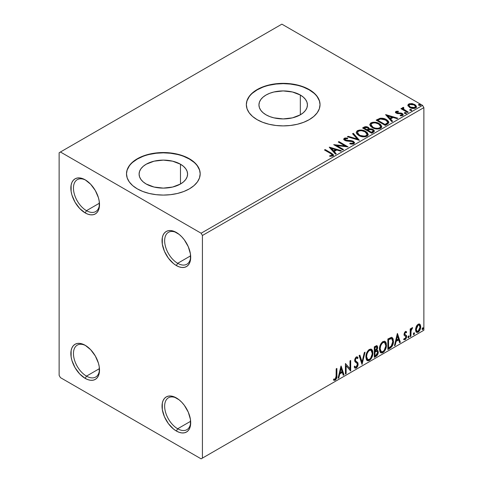 <?xml version="1.0" encoding="UTF-8"?>
<svg xmlns="http://www.w3.org/2000/svg" width="483" height="483" viewBox="0 0 483 483"><rect width="100%" height="100%" fill="white"/><g stroke="black" fill="none" stroke-linecap="round" stroke-linejoin="round"><path stroke-width="0.72" d="M177.672 263.307A18.42 10.638 -120 0 0 190.682 256.515A18.42 10.638 60 0 1 186.885 264.219A18.42 10.638 60 0 1 177.672 263.307L190.64 255.821L177.672 263.307A18.42 10.638 60 0 1 165.639 247.073A18.42 10.638 60 0 1 168.458 232.311A18.42 10.638 60 0 1 177.038 232.878A18.42 10.638 -120 0 0 164.649 241.114A18.42 10.638 -120 0 0 177.672 263.307L176.367 265.565L177.672 263.307M176.367 232.474L176.367 232.474A20.262 11.701 60 0 1 190.694 257.294A20.262 11.701 60 0 1 176.367 265.565L173.572 263.633L168.41 258.182L164.455 251.335L162.312 244.132L162.312 237.678L163.127 235.046L164.455 232.951L166.237 231.472L168.41 230.669L170.885 230.566L173.572 231.176L179.163 234.406L181.85 236.899L184.331 239.858L188.279 246.704L190.423 253.907L190.423 260.361L189.608 262.994L188.279 265.089L186.498 266.568L184.331 267.371L181.85 267.473L179.163 266.864L176.367 265.565A20.262 11.701 60 0 1 162.04 240.745A20.262 11.701 60 0 1 176.367 232.474M86.487 210.666A18.42 10.638 -120 0 0 99.498 203.868A18.42 10.638 60 0 1 95.694 211.578A18.42 10.638 60 0 1 86.487 210.666L99.456 203.174L86.487 210.666A18.42 10.638 60 0 1 74.448 194.432A18.42 10.638 60 0 1 77.274 179.67A18.42 10.638 60 0 1 85.853 180.231A18.42 10.638 -120 0 0 73.464 188.473A18.42 10.638 -120 0 0 86.487 210.666L85.183 212.918L86.487 210.666M85.183 179.827L85.183 179.827A20.262 11.701 60 0 1 99.51 204.647A20.262 11.701 60 0 1 85.183 212.918L79.701 208.493L75.052 202.226L71.943 195.066L71.128 191.491L71.128 185.031L71.943 182.399L73.271 180.304L75.052 178.825L77.226 178.022L79.701 177.925L82.388 178.535L85.183 179.827L90.665 184.252L95.314 190.525L98.423 197.686L99.238 201.26L99.238 207.714L98.423 210.346L97.095 212.448L95.314 213.927L93.147 214.73L90.665 214.826L87.978 214.217L85.183 212.918A20.262 11.701 60 0 1 70.856 188.104A20.262 11.701 60 0 1 85.183 179.827L85.183 179.827M86.487 376.124A18.42 10.638 -120 0 0 99.498 369.326A18.42 10.638 60 0 1 95.694 377.036A18.42 10.638 60 0 1 86.487 376.124L99.456 368.632L86.487 376.124A18.42 10.638 60 0 1 74.448 359.889A18.42 10.638 60 0 1 77.274 345.128A18.42 10.638 60 0 1 85.853 345.689A18.42 10.638 -120 0 0 73.464 353.93A18.42 10.638 -120 0 0 86.487 376.124L85.183 378.376L86.487 376.124M85.183 345.285L85.183 345.285A20.262 11.701 60 0 1 99.51 370.105A20.262 11.701 60 0 1 85.183 378.376L79.701 373.951L75.052 367.684L71.943 360.523L71.128 356.949L71.128 350.489L71.943 347.857L73.271 345.762L75.052 344.282L77.226 343.479L79.701 343.383L82.388 343.993L85.183 345.285L90.665 349.71L95.314 355.983L98.423 363.144L99.238 366.718L99.238 373.172L98.423 375.81L97.095 377.905L95.314 379.384L93.147 380.187L90.665 380.284L87.978 379.674L85.183 378.376A20.262 11.701 60 0 1 70.856 353.562A20.262 11.701 60 0 1 85.183 345.285L85.183 345.285M177.672 428.765A18.42 10.638 -120 0 0 190.682 421.973A18.42 10.638 60 0 1 186.885 429.677A18.42 10.638 60 0 1 177.672 428.765L190.64 421.279L177.672 428.765A18.42 10.638 60 0 1 165.639 412.53A18.42 10.638 60 0 1 168.458 397.769A18.42 10.638 60 0 1 177.038 398.336A18.42 10.638 -120 0 0 164.649 406.571A18.42 10.638 -120 0 0 177.672 428.765L176.367 431.023L177.672 428.765M176.367 397.932L176.367 397.932A20.262 11.701 60 0 1 190.694 422.752A20.262 11.701 60 0 1 176.367 431.023L173.572 429.091L168.41 423.639L164.455 416.793L162.312 409.59L162.312 403.136L163.127 400.504L164.455 398.409L166.237 396.929L168.41 396.126L170.885 396.024L173.572 396.634L179.163 399.864L181.85 402.357L184.331 405.315L188.279 412.162L190.423 419.365L190.423 425.819L189.608 428.451L188.279 430.546L186.498 432.025L184.331 432.828L181.85 432.931L179.163 432.321L176.367 431.023A20.262 11.701 60 0 1 162.04 406.203A20.262 11.701 60 0 1 176.367 397.932L176.367 397.932M300.329 95.024L300.329 114.821L292.463 117.852L283.183 118.921L273.909 117.852L269.713 116.56L266.042 114.821A24.241 13.995 180 0 1 258.942 104.92A24.241 13.995 180 0 1 273.909 91.993A24.241 13.995 180 0 1 300.329 95.024L303.342 97.143L305.582 99.564L306.965 102.191L307.43 104.92L306.965 107.655L305.582 110.281L303.342 112.696L300.329 114.821L300.329 95.024A24.241 13.995 180 0 1 307.43 104.92A24.241 13.995 180 0 1 292.463 117.852A24.241 13.995 180 0 1 266.042 114.821L263.024 112.696L260.784 110.281L259.407 107.655L258.942 104.92L259.407 102.191L260.784 99.564L263.024 97.143L266.042 95.024L269.713 93.285L273.909 91.993L283.183 90.925L292.463 91.993L300.329 95.024M180.485 164.214L180.485 184.011L172.618 187.042L163.345 188.11L154.065 187.042L146.198 184.011A24.241 13.995 180 0 1 139.098 174.115A24.241 13.995 180 0 1 154.065 161.183A24.241 13.995 180 0 1 180.485 164.214L183.498 166.339L185.738 168.754L187.12 171.38L187.585 174.115L187.12 176.844L185.738 179.471L183.498 181.892L180.485 184.011L180.485 164.214A24.241 13.995 180 0 1 187.585 174.115A24.241 13.995 180 0 1 172.618 187.042A24.241 13.995 180 0 1 146.198 184.011L143.185 181.892L140.945 179.471L139.563 176.844L139.098 174.115L139.563 171.38L140.945 168.754L143.185 166.339L146.198 164.214L154.065 161.183L163.345 160.114L172.618 161.183L180.485 164.214M200.185 173.965A36.847 21.27 0 0 0 189.396 159.07L189.396 158.768A36.847 21.27 180 0 1 200.185 173.814A36.847 21.27 180 0 1 177.442 193.466A36.847 21.27 180 0 1 137.287 188.853L142.871 191.497L149.241 193.466L156.154 194.673L163.345 195.084L170.529 194.673L177.442 193.466L183.812 191.497L189.396 188.853L193.979 185.629L197.384 181.952L199.479 177.961L200.185 173.814L199.479 169.66L197.384 165.669L193.979 161.992L189.396 158.768L183.812 156.124L177.442 154.162L170.529 152.948L163.345 152.537L156.154 152.948L149.241 154.162L142.871 156.124L137.287 158.768L132.704 161.992L129.305 165.669L127.204 169.66L126.498 173.814L127.204 177.961L129.305 181.952L132.704 185.629L137.287 188.853A36.847 21.27 180 0 1 126.498 173.814A36.847 21.27 180 0 1 149.241 154.162A36.847 21.27 180 0 1 189.396 158.768L189.396 159.07A36.847 21.27 0 0 0 149.362 154.433A36.847 21.27 0 0 0 126.498 173.965M320.03 104.775A36.847 21.27 0 0 0 309.235 89.88L309.235 89.578A36.847 21.27 180 0 1 320.03 104.624A36.847 21.27 180 0 1 297.286 124.276A36.847 21.27 180 0 1 257.131 119.663L262.716 122.308L269.085 124.276L275.998 125.483L283.183 125.894L290.374 125.483L297.286 124.276L303.656 122.308L309.235 119.663L313.817 116.439L317.222 112.762L319.323 108.772L320.03 104.624L319.323 100.47L317.222 96.479L313.817 92.802L309.235 89.578L303.656 86.934L297.286 84.972L290.374 83.758L283.183 83.348L275.998 83.758L269.085 84.972L262.716 86.934L257.131 89.578L252.549 92.802L249.143 96.479L247.048 100.47L246.342 104.624L247.048 108.772L249.143 112.762L252.549 116.439L257.131 119.663A36.847 21.27 180 0 1 246.342 104.624A36.847 21.27 180 0 1 269.085 84.972A36.847 21.27 180 0 1 309.235 89.578L309.235 89.88A36.847 21.27 0 0 0 269.206 85.243A36.847 21.27 0 0 0 246.342 104.775M59.131 152.755L59.131 375.369L60.435 377.628L201.121 458.85L423.869 330.245L202.419 458.095L202.419 235.481L423.869 107.631L423.869 330.245L423.869 107.631L422.565 105.372L201.121 233.223L60.435 152L281.879 24.15L422.565 105.372L281.879 24.15L59.131 152.755L59.131 375.369L60.435 377.628L201.121 458.85L202.419 458.095L202.419 235.481L201.121 233.223L60.435 152L59.131 152.755M407.966 105.741L410.278 107.824L414.209 108.464L415.652 107.993L416.467 107.16L415.821 105.294L412.597 103.694L409.397 103.73L408.268 104.382L407.887 105.276L409.65 107.498C411.522 108.603 413.526 108.766 415.652 107.993L416.539 106.749L414.794 104.533L411.745 103.555L408.757 104.014L407.887 105.874M407.586 112.521L408.286 112.11L403.528 109.11L403.196 108.379L403.866 107.92L403.486 107.317L402.417 107.794L402.605 108.832L401.627 108.264L400.92 108.669L407.586 112.521L408.286 112.11L403.873 109.436L403.486 107.317L402.345 108.095L402.605 108.832L401.627 108.264L400.92 108.669L407.586 112.521M396.809 112.461L397.026 113.366L396.809 111.857L398.409 111.742L398.246 111.175L398.246 111.724L398.246 111.175L395.8 111.501L395.468 112.122L396.066 113.004L397.612 113.656L400.799 113.656L401.928 114.169L401.82 115.039L400.153 115.189L400.371 115.775L402.212 115.678L403.184 114.99L402.852 113.934L401.687 113.227L396.881 112.672L396.676 111.959L398.409 111.742L398.246 111.175L396.06 111.35L395.945 112.014L397.141 111.742M387.378 124.185L388.815 122.803L388.574 121.511L387.185 120.092L384.468 118.703L380.23 118.244L376.136 120.146L385.259 125.411L387.378 124.185L388.863 122.434L386.424 119.603C384.661 118.462 382.524 118.021 380.018 118.287L376.136 120.146L385.259 125.411L387.378 124.185M369.314 129.088L368.227 127.923L369.314 129.535L368.227 127.319L368.227 127.923L366.06 127.264L363.868 127.832C365.323 127.071 366.778 127.101 368.227 127.923L368.227 127.319C366.778 126.498 365.323 126.468 363.868 127.228L363.868 127.832L363.101 128.273L363.868 127.832L363.868 127.228L362.576 127.977L371.699 133.242L374.313 131.358L374.162 130.41L373.081 129.45L371.336 128.84L369.314 128.937L368.728 127.663L366.669 126.745L364.852 126.794L362.576 127.977L371.699 133.242L373.522 132.185L374.361 131.068L373.081 129.45L369.338 128.695L369.338 129.299M359.424 140.324L353.345 133.308L352.578 133.749L357.281 139.019L348.146 136.309L347.38 136.749L359.424 140.324L353.345 133.308L352.578 133.749L357.281 139.019L348.146 136.309L347.38 136.749L359.424 140.324M343.522 149.507L336.742 145.588L348.08 146.874L338.963 141.61L338.263 142.014L345.061 145.938L333.705 144.646L342.821 149.911L343.522 149.507L336.742 145.588L348.08 146.874L338.963 141.61L338.263 142.014L345.061 145.938L333.705 144.646L342.821 149.911L343.522 149.507M330.535 153.479L332.207 155.031L331.64 155.514L329.732 155.713L330.082 156.323L332.853 155.937L333.469 155.2L333.167 154.397L325.168 149.573L324.467 149.978L330.535 153.479C331.863 154.005 332.322 154.638 331.912 155.399L329.732 155.713L330.082 156.323L332.853 155.937L333.475 155.097L331.326 153.129L325.168 149.573L324.467 149.978L330.535 153.479M329.261 147.212L335.456 154.162L336.222 153.721L334.236 151.493L336.796 150.014L340.654 151.161L341.421 150.72L329.376 147.14L335.456 154.162L336.222 153.721L334.236 151.493L336.796 150.014L340.654 151.161L341.421 150.72L329.261 147.212M353.87 143.801L354.474 142.491L353.109 141.145L350.67 140.517L346.655 140.366L345.14 139.714L345.164 138.844L347.651 138.754L347.639 138.114L345.073 137.975L343.83 138.76L344.186 139.931L345.641 140.77L352.614 141.658L353.339 142.449L353.019 143.203L349.94 143.234L349.831 143.831L352.958 144.115L353.87 143.801L354.534 142.847L353.333 141.265L345.496 139.979L345.26 138.784L347.651 138.754L347.639 138.114L344.337 138.235L343.763 139.086L344.832 140.408L346.583 141L352.614 141.658L353.357 142.612L352.886 143.288L349.94 143.234L349.831 143.831L353.87 143.801M358.76 135.488L361.616 136.604L365.027 136.834L367.412 135.946L368.185 134.371L367.165 132.463L365.305 131.183L362.854 130.277L359.412 130.054L357.191 130.821L356.267 132.251L356.871 133.93L358.76 135.488C361.326 137.009 364.079 137.244 367.032 136.2L368.191 134.522L365.734 131.412C363.144 129.867 360.366 129.631 357.39 130.7L356.261 132.396L358.76 135.488M372.321 127.663L375.182 128.774L378.587 129.003L380.972 128.122L381.745 126.54L380.731 124.638L378.865 123.352L376.414 122.453L372.973 122.223L370.751 122.99L369.827 124.427L370.431 126.099L372.321 127.663C374.886 129.178 377.64 129.414 380.592 128.375L381.751 126.691L379.294 123.588C376.71 122.042 373.927 121.801 370.95 122.869L369.821 124.566L372.321 127.663M385.609 114.676L391.804 121.631L392.57 121.191L390.584 118.963L393.144 117.484L397.002 118.631L397.769 118.19L385.724 114.61L391.804 121.631L392.57 121.191L390.584 118.963L393.144 117.484L397.002 118.631L397.769 118.19L385.609 114.676M404.512 113.276L404.549 112.654L404.724 113.427L406.064 113.529L406.197 113.022L405.593 112.624L404.694 112.587L404.362 113.058L404.724 113.427L406.263 113.239L406.263 113.843M409.892 110.172L409.922 109.55L410.097 110.323L411.444 110.426L411.576 109.919L410.973 109.514L410.073 109.484L409.741 109.949L410.097 110.323L411.643 110.136L411.643 110.734M418.658 105.113L418.695 104.485L418.87 105.264L420.21 105.366L420.343 104.859L419.739 104.455L418.839 104.419L418.507 104.889L418.87 105.264L420.409 105.071L420.409 105.674M419.389 323.972L420.029 324.395L418.145 324.22L416.249 326.586L415.603 328.965L415.718 330.982L416.479 332.238L417.554 332.437L418.731 331.755L420.566 328.18L420.675 326.037L420.198 324.606L419.461 323.996L418.429 324.075L417.052 325.198L416.249 326.586L415.567 329.708L416.612 332.328L418.145 332.183C419.872 330.722 420.729 328.911 420.711 326.737L419.667 324.087M410.194 336.639L410.894 336.234L411.118 330.354L412.645 327.655L411.697 328.06L410.894 329.672L410.894 328.537L410.194 328.941L410.194 336.639L410.894 336.234L411.003 330.946L412.645 327.655L412.114 327.697L410.894 329.672L410.894 328.537L410.194 328.941L410.194 336.639M406.04 331.507L406.686 331.93L405.026 331.833L403.993 334.405L404.386 335.673L405.817 336.379L405.931 337.484L405.128 338.752L404.162 338.498L403.764 339.446L405.207 339.652L406.487 337.828L406.559 335.739L404.935 334.641L404.706 333.777L405.219 332.648L406.275 332.823L406.686 331.93L405.334 331.616L403.993 334.405L404.223 335.462L405.817 336.379L405.986 337.019L405.128 338.752L404.162 338.498L403.764 339.446L404.072 339.73L403.546 339.428M389.98 348.309L392.208 346.166L393.379 342.598L393.168 338.885L391.689 337.345L387.861 339L387.861 349.529L389.98 348.309L389.461 348.008L387.861 348.925L389.461 348.008L389.98 348.309C392.413 346.516 393.579 344.137 393.476 341.161L392.202 337.52L391.411 337.327L387.861 339L387.861 349.529L389.98 348.309M374.301 357.36L377.356 355.126L378.28 352.077L377.929 350.658L376.837 350.217L377.646 348.14L377.41 346.166L376.462 345.713L374.301 346.83L374.301 357.36L376.124 356.309C377.549 355.228 378.267 353.822 378.28 352.077L377.609 350.35L376.837 350.217L377.694 347.482L377.06 345.786L374.301 346.83L374.301 357.36M362.027 364.448L365.07 352.161L364.303 352.602L362.087 361.87L359.871 355.162L359.104 355.603L362.027 364.448L365.07 352.161L364.303 352.602L362.087 361.87L359.871 355.162L359.104 355.603L362.027 364.448M346.13 373.625L346.13 365.794L350.688 370.992L350.688 360.463L349.988 360.867L349.988 368.722L345.43 363.5L345.43 374.029L346.13 373.625L345.43 373.425L346.13 373.625L346.13 365.794L350.688 370.992L350.688 360.463L349.988 360.867L349.988 368.722L345.43 363.5L345.43 374.029L346.13 373.625M333.505 379.97L335.226 380.187L334.707 379.892L336.077 378.068L336.373 375.237C336.651 376.988 336.096 378.539 334.707 379.892L335.226 380.187C336.621 378.835 337.176 377.289 336.892 375.539L336.373 375.237L336.373 368.728L336.373 375.237L336.892 375.539L336.892 368.426L336.192 368.831L336.065 377.76L335.22 379.113L333.862 378.956L333.505 379.97L334.254 380.369L335.48 380.024L336.766 377.718L336.892 368.426L336.192 368.831L336.192 375.84L335.22 379.113L333.862 378.956L333.505 379.97L333.85 380.212M340.986 366.066L338.064 378.28L338.825 377.839L339.76 373.927L342.326 372.447L343.262 375.279L344.023 374.838L341.101 365.999L338.064 378.28L338.825 377.839L339.76 373.927L342.326 372.447L343.262 375.279L344.023 374.838L340.986 366.066M356.913 358L355.76 357.74L356.913 358L357.505 358.688L358.054 357.722L357.323 356.895L356.291 356.955L354.661 360.354L355.023 361.749L357.239 363.584L357.468 364.484L356.194 367.002L355.476 367.032L354.764 366.072L354.196 366.935L355.059 368.143L356.243 368.052L357.402 366.808L358.054 365.148L357.909 362.811L355.693 360.922L355.361 359.907L356.08 358.187L356.889 357.981L357.505 358.688L358.054 357.722L356.889 356.78L355.874 357.275L354.757 359.455L354.751 361.133L357.124 363.415L357.444 364.864L356.955 366.223L356.056 367.068L355.289 366.887L354.764 366.072L354.196 366.935L354.6 367.696L355.198 368.203L356.243 368.052L354.812 367.943M365.885 356.997L366.349 359.497L367.853 360.819L369.404 360.457L370.95 359.02L372.067 356.997L372.852 353.876L372.707 351.117L372.055 349.746L370.914 349.034L368.94 349.692L367.442 351.425L366.295 354.111L365.885 356.997L367.328 360.626L369.404 360.457C371.777 358.398 372.942 355.88 372.9 352.898L371.463 349.233L369.35 349.42C366.989 351.497 365.836 354.027 365.885 356.997M379.445 349.173L379.91 351.666L381.413 352.995L382.965 352.626L384.51 351.189L385.627 349.167L386.412 346.045L386.267 343.292L385.615 341.916L384.48 341.209L382.5 341.861L381.002 343.6L379.855 346.281L379.445 349.173L380.888 352.795L382.965 352.626C385.337 350.573 386.503 348.05 386.46 345.073L385.023 341.403L382.91 341.59C380.55 343.673 379.397 346.196 379.445 349.173M397.334 333.536L394.412 345.75L395.172 345.309L396.108 341.396L398.668 339.917L399.61 342.749L400.371 342.308L397.449 333.463L394.412 345.75L395.172 345.309L396.108 341.396L398.668 339.917L399.61 342.749L400.371 342.308L397.334 333.536M407.972 337.176L408.304 337.78L408.805 337.49L408.998 336.005L408.425 336.059L408.002 336.856L408.558 337.72L409.137 336.506L408.558 335.963L407.972 337.176M413.345 334.073L413.683 334.677L414.185 334.387L414.372 332.902L413.798 332.956L413.382 333.753L413.931 334.616L414.517 333.397L413.931 332.859L413.345 334.073M422.118 329.014L422.45 329.611L422.951 329.321L423.138 327.836L422.571 327.891L422.148 328.688L422.697 329.551L423.283 328.337L422.697 327.794L422.118 329.014M319.323 100.772L317.222 96.781M313.817 93.104L309.235 89.88L303.656 87.236M297.286 85.268L290.374 84.06L283.183 83.65L275.998 84.06L269.085 85.268M262.716 87.236L257.131 89.88L252.549 93.104M249.143 96.781L247.048 100.772M199.479 169.962L197.384 165.971M193.979 162.294L189.396 159.07L183.812 156.426M177.442 154.457L170.529 153.25L163.345 152.839L156.154 153.25L149.241 154.457M142.871 156.426L137.287 159.07L132.704 162.294M129.305 165.971L127.204 169.962M333.336 379.91L334.707 379.892L333.572 380.018M340.865 366.561L343.504 374.536L344.023 374.838L343.093 374.778L343.504 374.536L340.865 366.561M341.801 372.145L342.326 372.447L341.801 372.145L339.241 373.625L339.76 373.927L339.241 373.625L338.305 377.543L338.825 377.839L338.227 377.585L339.241 373.625L341.801 372.145M340.521 368.269L339.543 372.369L340.062 372.671L339.543 372.369L340.521 368.269L341.04 368.571L342.024 371.542L340.062 372.671L341.04 368.571L340.521 368.269M345.43 363.566L349.988 368.722L345.43 363.566M350.169 360.765L350.169 370.648L350.169 360.765M350.235 370.733L350.688 370.992L350.235 370.733M345.605 365.492L346.13 365.794L345.605 365.492L345.605 373.323L345.605 365.492M354.57 366.368L355.476 367.032M357.529 357.42L357.112 358.163L357.529 357.42M355.361 359.907L356.285 358.042L355.76 357.74L354.842 359.606L355.79 361.024L355.361 359.907M356.653 361.574L355.265 360.723L356.653 361.574L358.169 364.091L356.653 361.574M356.243 368.052L358.169 364.091L357.649 363.796L355.723 367.756L356.243 368.052M354.673 367.901L355.53 367.853L356.545 367.014L357.643 364.049L357.197 362.184L355.313 360.765M356.152 367.442L356.545 367.014M357.529 362.89L357.39 362.51M355.265 360.723L354.848 359.787L355.065 358.579L356.363 357.68M355.156 366.808L354.474 366.217M359.515 355.367L361.562 361.568L362.087 361.87L361.562 361.568L359.515 355.367M364.381 352.56L361.743 363.584L364.381 352.56M371.198 349.112L372.381 352.602L372.9 352.898L372.381 352.602C372.423 355.579 371.258 358.102 368.879 360.155L369.404 360.457L367.074 360.451M366.712 360.264L368.879 360.155L371.047 357.74L372.188 354.588L372.182 350.809M367.623 359.37L366.736 358.784L366.217 357.698L366.422 353.846L368.209 350.682L369.507 349.921L370.6 350.121M371.059 350.38L368.861 350.181L371.059 350.38L372.2 353.302C372.242 355.705 371.306 357.734 369.38 359.388L367.744 359.515L366.585 356.593L366.066 356.291L367.219 359.213L367.744 359.515M366.585 356.593C366.543 354.202 367.472 352.167 369.38 350.483L368.861 350.181C366.953 351.865 366.023 353.9 366.066 356.291L366.585 356.593L367.08 353.719L368.426 351.304L369.706 350.32L371.125 350.416L372.043 351.884L372.164 354.087L370.63 358.229L369.38 359.388L368.143 359.666L367.255 359.086L366.585 356.593M376.776 345.689L377.169 347.18L377.694 347.482L377.169 347.18L376.782 349.07M376.323 349.915L376.837 350.217L376.323 349.915M377.32 350.241L377.754 351.775L378.28 352.077L377.754 351.775C377.748 353.52 377.03 354.927 375.605 356.007L376.124 356.309L375.605 356.007L374.301 356.756L376.299 355.476L377.465 353.526L377.736 351.364L377.247 350.169M376.704 349.245L377.169 347.18L376.655 345.568M377.145 346.691L377.054 346.245M377.096 351.304L375.955 350.936L376.474 351.238L375.955 350.936L374.838 351.455L375.357 351.757L374.482 351.66L375.001 351.962L377.096 351.304L377.573 352.481L375.804 355.41L375.001 355.874L374.482 355.573L374.482 351.66L376.076 350.918L376.903 351.376M376.637 346.909L376.118 346.607L375.213 346.782L375.732 347.084L375.213 346.782L374.482 347.205L375.001 347.506L376.637 346.909L376.994 347.905L375.001 350.881L374.482 350.58L374.482 347.205L376.166 346.643M375.001 350.881L375.001 347.506L374.482 347.205L374.482 350.58L375.001 350.881L375.001 347.506L376.607 346.891L376.861 348.823L376.317 349.921L375.001 350.881M375.001 355.874L375.001 351.962L374.482 351.66L374.482 355.573L375.001 355.874L375.001 351.962L376.939 351.244L377.513 351.914L377.422 353.459L376.662 354.794L375.001 355.874M384.758 341.282L385.941 344.771L386.46 345.073L385.941 344.771C385.983 347.754 384.818 350.272 382.445 352.324L382.965 352.626L380.64 352.62M380.272 352.439L382.445 352.324L384.607 349.909L385.748 346.758L385.742 342.978M381.184 351.539L380.296 350.96L379.777 349.873L379.982 346.015L381.769 342.852L383.067 342.097L384.16 342.29M384.619 342.55L382.421 342.35L384.619 342.55L385.76 345.472C385.802 347.875 384.866 349.903 382.941 351.564L381.304 351.684L380.145 348.762L379.626 348.46L380.779 351.382L381.304 351.684M380.145 348.762C380.103 346.371 381.033 344.337 382.941 342.652L382.421 342.35C380.513 344.035 379.584 346.07 379.626 348.46L380.145 348.762L380.64 345.888L381.987 343.473L383.267 342.495L384.685 342.592L385.603 344.053L385.724 346.257L384.19 350.398L382.941 351.564L381.709 351.841L380.815 351.256L380.145 348.762M391.93 337.4L392.951 340.859L393.476 341.161L392.951 340.859C393.059 343.836 391.894 346.22 389.461 348.008L391.375 346.341L392.679 343.304L392.854 339.458L391.882 337.357M391.773 338.686L390.524 338.239L391.043 338.541L390.524 338.239L388.501 339.108L389.026 339.41L388.042 339.374L388.561 339.676L391.043 338.541L391.773 338.686L392.776 341.559L391.194 346.257L388.561 348.044L388.042 347.742L388.561 348.044L388.561 339.676L388.042 339.374L388.042 347.742L388.042 339.374L390.282 338.281L391.351 338.444M397.213 334.031L399.852 342.006L400.371 342.308L399.441 342.242L399.852 342.006L397.213 334.031M398.149 339.615L398.668 339.917L398.149 339.615L395.589 341.095L396.108 341.396L395.589 341.095L394.653 345.007L395.172 345.309L394.575 345.049L395.589 341.095L398.149 339.615M396.869 335.739L395.891 339.839L396.41 340.141L395.891 339.839L396.869 335.739L397.388 336.041L398.372 339.006L396.41 340.141L397.388 336.041L396.869 335.739M405.666 332.431L406.275 332.823L406.686 331.93L405.78 331.32M406.686 331.93L406.161 331.628L405.786 332.449L406.034 331.507M405.376 332.533L404.857 332.232L404.174 333.662L404.7 333.964L405.376 332.533L406.275 332.823M405.768 335.015L404.174 333.662L404.851 334.592M406.457 335.516L405.931 335.22L406.161 336.277L406.686 336.573L406.457 335.516L404.863 334.562M403.764 339.446L405.207 339.652L406.686 336.573L406.161 336.277L404.682 339.35L405.207 339.652L403.836 339.531L405.02 339.108L405.805 337.961L406.161 336.277L405.756 335.003M404.223 335.462L405.817 336.379M404.549 335.721L405.14 335.945M404.343 334.26L404.343 332.884L405.376 332.213M408.908 335.933L408.558 335.963M408.594 335.945L409.137 336.506L408.618 336.204L408.032 337.418L408.558 337.72L407.996 337.436M408.207 337.75L408.558 337.72M407.966 337.448L408.588 335.92M410.369 328.838L410.894 329.672L410.369 328.838M411.377 328.482L411.981 327.788L411.794 328.368L412.313 328.669L411.425 328.446M410.731 329.575L410.484 330.644L411.003 330.946L410.484 330.644L410.369 333.348L410.894 333.65L410.369 333.348L410.369 335.933L410.894 336.234L410.194 336.035L410.369 333.348M410.375 332.69L410.773 329.454M414.287 332.829L413.931 332.859M413.967 332.841L414.517 333.397L413.997 333.101L413.412 334.314L413.931 334.616L413.376 334.333M413.587 334.641L413.931 334.616M413.345 334.345L413.961 332.811M420.029 324.395L419.51 324.093L420.192 326.436L420.711 326.737L420.192 326.436C420.21 328.609 419.353 330.426 417.62 331.881L418.145 332.183L416.364 332.141M415.954 331.936L417.324 332.032L418.912 330.638M419.214 330.143L420.186 326.786L420.035 325.101L419.341 323.93M416.787 331.121L415.857 329.961L415.99 327.353L417.179 325.198L418.061 324.691L418.785 324.86M419.196 325.089L417.62 324.866L419.196 325.089L420.011 327.148L418.139 331.241L417.028 331.32L416.268 329.309L415.748 329.008L416.509 331.018L417.028 331.32M416.268 329.309L418.139 325.162L417.62 324.866L415.748 329.008L416.268 329.309L417.306 325.965L418.363 325.059L419.304 325.162L420.005 327.408L418.978 330.457L417.306 331.423L416.515 330.674L416.268 329.309M423.054 327.764L422.697 327.794M422.74 327.782L423.283 328.337L422.764 328.035L422.178 329.249L422.697 329.551L422.142 329.267M422.353 329.581L422.697 329.551M422.112 329.285L422.734 327.752M342.024 371.542L340.062 372.671L341.04 368.571L342.024 371.542M388.561 339.676L391.49 338.571L392.413 339.446L392.776 341.559L392.45 343.92L391.61 345.737L388.561 348.044L388.561 339.676M398.372 339.006L396.41 340.141L397.388 336.041L398.372 339.006M201.121 233.223L422.565 105.372L423.869 107.631L202.419 235.481L201.121 233.223M202.419 458.095L423.869 330.245L202.419 458.095M333.463 155.568L331.761 153.98L324.987 150.279L325.168 149.573L325.168 150.177L331.326 153.727L331.326 153.129L331.326 153.727L333.415 155.387M332.213 155.472L331.64 156.118L329.732 156.311L331.32 156.19L331.32 155.586L331.32 156.19L331.912 156.003L331.912 155.399L331.912 156.003L332.219 155.538L332.219 154.934L331.912 155.399M329.865 147.889L340.732 151.119L329.865 147.889M334.236 152.097L334.236 151.493L334.236 152.097L335.866 153.926L334.236 152.097M331.519 149.048L333.602 151.384L335.558 150.249L335.558 149.645L335.558 150.249L333.602 151.384L333.602 150.781L333.602 151.384L331.519 149.048L331.519 148.444L335.558 149.645L333.602 150.781L331.519 148.444L331.519 149.048M334.797 145.28L345.061 146.542L345.061 145.938L345.061 146.542L334.797 145.28M338.782 142.316L338.963 141.61L338.963 142.207L347.005 146.85L338.782 142.316M336.742 146.192L336.742 145.588L336.742 146.192L343.002 149.808L336.742 146.192M353.351 143.282L352.735 143.964L351.425 144.097L349.94 143.837L349.94 143.234L349.94 143.837L352.886 143.892L353.357 142.612M343.818 139.388L344.337 138.235L344.337 138.838L347.639 138.712L347.639 138.114L347.639 138.748L345.073 138.579L343.763 139.665M344.922 139.859L345.26 138.784M345.26 139.382L345.496 140.583L345.496 139.979L345.496 140.583L347.096 141.018L347.096 140.414L347.096 141.018L348.871 141.042L348.871 140.438L348.871 141.042L353.333 141.863L353.333 141.265L353.333 141.863L354.486 143.131M354.474 143.089L353.737 142.129L352.373 141.447L346.233 140.879L345.14 140.318L344.965 139.672M348.068 136.955L348.146 136.309L348.146 136.906L357.281 139.623L357.281 139.019L357.281 139.623L348.068 136.955M352.934 134.147L353.345 133.308L353.345 133.906L358.935 140.179L353.345 133.906L352.934 134.147M356.285 132.704L357.39 130.7L357.39 131.304C360.366 130.235 363.144 130.47 365.734 132.016L365.734 131.412L365.734 132.016L368.167 134.811M358.332 130.893L356.708 131.841L356.267 132.855M368.185 134.968L367.165 133.067L364.858 131.563L361.737 130.682L358.954 130.73M366.899 134.262L366.995 134.57M367.02 134.95L366.627 135.844L365.335 136.598L361.737 136.58L358.833 135.282L357.879 134.359L357.456 133.097M357.456 132.596L357.456 133.199L359.461 135.687L359.461 135.083L359.461 135.687C361.501 136.9 363.705 137.1 366.072 136.278L366.072 135.675C363.705 136.496 361.501 136.297 359.461 135.083L357.456 132.596L358.356 131.219C360.753 130.398 362.975 130.597 365.027 131.817L367.026 134.25L366.072 136.278L367.026 134.25M369.314 128.937L369.314 129.535L373.081 130.054L373.081 129.45L373.081 130.054L374.313 131.358M374.319 131.382L372.278 129.679L369.314 129.535M374.162 131.014L373.89 130.664M370.31 129.39L369.803 129.444M373.172 131.467L371.463 132.897L368.07 130.935L368.07 130.338L369.652 129.553L372.381 129.855L373.172 130.869L372.266 131.829L372.266 132.433L373.172 131.473L373.172 130.869L371.463 132.294L371.463 132.897L372.266 132.433L372.266 131.829L371.463 132.294L368.07 130.338L368.07 130.935L371.463 132.897L371.463 132.294L368.07 130.338L369.652 129.553L371.101 129.438L372.55 129.957L373.172 130.863M368.275 129.541L367.811 129.993M367.497 130.193L367.497 129.589L367.14 130.398L367.497 130.193L367.14 130.398L364.212 128.713L364.212 128.11L364.943 127.687L367.545 127.735L368.33 128.713L367.497 130.193L368.33 128.713M367.14 129.794L364.212 128.11L364.212 128.713L367.14 130.398L367.14 129.794L364.212 128.11L365.885 127.355L367.545 127.735L368.33 128.677L367.14 129.794M369.845 124.874L370.95 122.869L370.95 123.473C373.927 122.404 376.71 122.64 379.294 124.185L379.294 123.588L379.294 124.185L381.727 126.987M371.892 123.062L370.274 124.01L369.827 125.025M381.745 127.144L380.731 125.236L378.418 123.739L375.297 122.857L372.514 122.899M380.58 127.126L380.187 128.013L378.895 128.768L375.297 128.75L372.393 127.452L371.439 126.528L371.022 125.266M371.016 124.765L371.016 125.369L373.021 127.856L373.021 127.252L373.021 127.856C375.062 129.07 377.265 129.269 379.632 128.448L379.632 127.844C377.265 128.665 375.062 128.472 373.021 127.252L371.016 124.765L371.916 123.394C374.313 122.567 376.535 122.767 378.587 123.986L380.586 126.419L379.632 128.448L380.586 126.419M388.574 122.108L386.104 120.026L382.663 118.854L379.837 118.927L376.662 120.448L377.519 119.947L377.519 119.349L377.519 119.947L380.018 118.884L380.018 118.287L380.018 118.884C382.524 118.625 384.661 119.066 386.424 120.207L386.424 119.603L386.424 120.207L388.827 122.736M387.62 122.754L387.1 123.751L385.023 125.067L377.778 120.883L385.023 125.067L385.023 124.463L377.778 120.279L377.778 120.883L377.778 120.279L380.507 118.999L385.724 120.007L387.62 122.181L387.42 123.413L387.62 122.181M387.42 122.815L385.778 124.028L385.778 124.632L387.42 123.413L387.42 122.815L385.023 124.463L385.023 125.067L385.778 124.632L385.778 124.028L385.023 124.463L377.778 120.279L380.507 118.999L383.345 119.053L386.925 120.883L387.559 121.819L387.42 122.815M386.213 115.359L397.08 118.583L386.213 115.359M390.584 119.561L390.584 118.963L390.584 119.561L392.214 121.396L390.584 119.561M387.867 116.518L389.944 118.848L391.906 117.719L391.906 117.115L391.906 117.719L389.944 118.848L389.944 118.25L389.944 118.848L387.867 116.518L387.867 115.914L391.906 117.115L389.944 118.25L387.867 115.914L387.867 116.518M396.585 112.787L396.809 111.857M397.799 113.016L397.026 112.768L397.026 113.366L397.799 113.62L397.799 113.016L397.799 113.62L399.187 113.614L399.187 113.01L397.799 113.016M401.011 113.04L399.187 113.01L399.187 113.614L401.011 113.638L401.011 113.04L401.011 113.638L402.273 114.103L402.273 113.499L401.011 113.04M401.071 115.829L401.82 115.642L401.82 115.039L400.153 115.189L400.371 115.775L402.719 115.467L403.239 114.731L402.273 113.499L402.273 114.103L403.172 115.014M395.535 112.4L395.945 111.41L395.468 112.086L396.356 113.191L401.602 113.922L401.82 115.642L402.085 115.371L401.029 115.835M402.098 115.063L402.116 114.61L401.82 115.039M397.648 111.736L395.517 112.436M403.19 115.051L401.361 113.722L397.382 113.523L396.676 112.557M404.549 112.654L404.549 113.257L405.889 113.354L405.889 112.756L404.343 112.944M406.064 113.529L405.889 112.756L406.1 113.505M406.118 113.529L404.488 113.294M405.593 113.221L405.243 113.149M401.445 108.971L401.627 108.264L401.627 108.868L402.605 109.436L402.605 108.832L402.605 109.436L401.445 108.971M402.405 108.427L402.725 107.492L402.725 108.095L403.486 107.92L403.486 107.317L403.534 107.987L402.357 108.572M403.19 109.031L403.432 108.035M403.432 108.633L403.873 110.039L403.873 109.436L403.873 110.039L406.046 111.422L406.046 110.818L406.046 111.422L407.767 112.412L403.987 110.136L403.196 108.983M409.922 109.55L409.922 110.148L411.268 110.251L411.268 109.647L409.723 109.84M411.444 110.426L411.268 109.647L411.48 110.402M411.498 110.42L409.862 110.19M410.973 110.118L410.622 110.046M409.403 104.328L407.918 105.572L408.757 104.014L408.757 104.612L411.745 104.159L411.745 103.555L411.745 104.159L414.794 105.131L414.794 104.533L414.794 105.131L416.503 107.039L415.821 105.898L414.13 104.793L410.055 104.171M415.422 106.954L414.837 108.126L412.494 108.427L409.934 107.425L409.01 105.729M408.98 105.372L408.98 105.97L410.357 107.703L410.357 107.099L410.357 107.703L414.837 108.126L414.837 107.522L410.357 107.099L408.98 105.372L409.572 104.485L414.1 104.938L415.458 106.604L414.837 108.126L415.458 106.604M418.695 104.485L418.695 105.089L420.035 105.191L420.035 104.588L418.489 104.775M420.21 105.366L420.035 104.588L420.246 105.342M420.264 105.36L418.634 105.131M419.739 105.059L419.389 104.986M335.558 149.645L333.602 150.781L331.519 148.444L335.558 149.645M365.027 131.817L366.609 133.145L367.002 134.503L366.235 135.578L364.46 136.17L360.149 135.439L358.301 134.238L357.468 132.819L358.054 131.424L359.992 130.736L361.839 130.754L365.027 131.817M378.587 123.986L380.169 125.32L380.562 126.679L379.795 127.747L378.02 128.339L375.297 128.152L373.353 127.44L371.862 126.407L371.029 124.988L371.614 123.6L373.552 122.905L375.406 122.924L378.587 123.986M391.906 117.115L389.944 118.25L387.867 115.914L391.906 117.115M414.1 104.938L415.157 105.831L415.41 106.894L413.738 107.86L410.586 107.22L408.98 105.439L409.367 104.624L410.689 104.165L414.1 104.938M367.328 360.626L366.808 360.324M380.888 352.795L380.369 352.493M405.949 332.539L405.43 332.238M405.092 334.761L404.567 334.465M405.629 336.228L405.11 335.926M416.612 332.328L416.092 332.026M333.475 155.097L333.475 155.695M368.191 134.522L368.191 135.119M381.751 126.691L381.751 127.295M395.468 112.086L395.468 112.69M416.539 106.749L416.539 107.347"/></g></svg>
